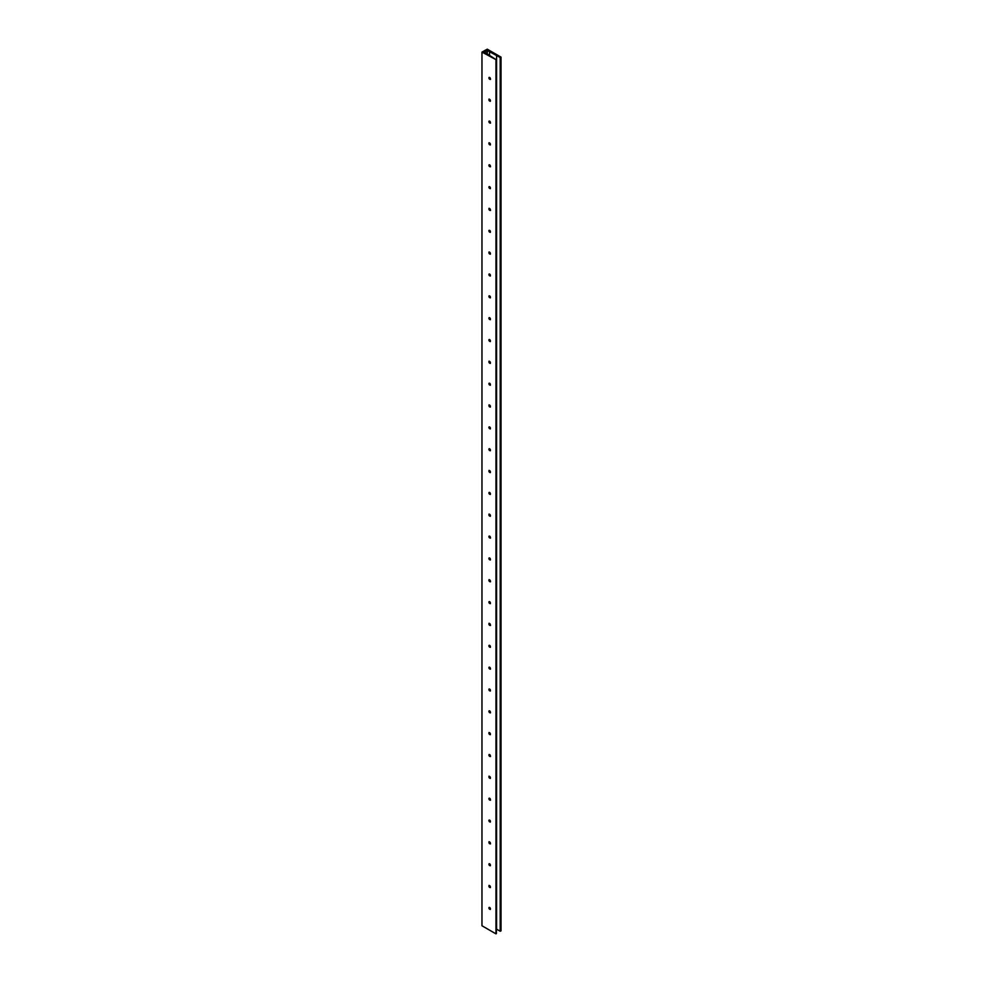 <?xml version="1.0" encoding="UTF-8"?>
<svg xmlns="http://www.w3.org/2000/svg" width="983" height="983" viewBox="0 0 983 983"><rect width="100%" height="100%" fill="white"/><g stroke="black" fill="none" stroke-linecap="round" stroke-linejoin="round"><path stroke-width="1.47" d="M489.829 909.14L489.829 909.14A1.069 0.614 60 0 1 489.215 907.407A1.069 0.614 -120 0 0 489.829 909.14L489.657 909.238A1.069 0.614 60 0 1 489.116 907.444L489.092 907.456A1.069 0.614 60 0 1 489.657 907.493L488.907 908.108L490.075 909.336L489.657 907.493A1.069 0.614 60 0 1 489.657 909.238L489.829 909.14A1.069 0.614 -120 0 0 490.271 909.226A1.069 0.614 60 0 1 489.829 909.14L490.37 909.447L489.829 909.14M489.104 907.579A1.831 1.057 -120 0 0 490.062 909.226A1.831 1.057 60 0 1 489.104 907.579M489.669 908.353L489.411 907.702L489.669 908.353M489.829 887.293L489.829 887.293A1.069 0.614 60 0 1 489.215 885.56A1.069 0.614 -120 0 0 489.829 887.293L489.657 887.403A1.069 0.614 60 0 1 489.116 885.597L489.092 885.622A1.069 0.614 60 0 1 489.657 885.646L488.907 886.273L490.075 887.489L489.657 885.646A1.069 0.614 60 0 1 489.657 887.403L489.829 887.293A1.069 0.614 -120 0 0 490.271 887.391A1.069 0.614 60 0 1 489.829 887.293L490.37 887.612L489.829 887.293M489.104 885.744A1.831 1.057 -120 0 0 490.062 887.391A1.831 1.057 60 0 1 489.104 885.744M489.669 886.519L489.411 885.855L489.669 886.519M489.829 865.458L489.829 865.458A1.069 0.614 60 0 1 489.215 863.713A1.069 0.614 -120 0 0 489.829 865.458L489.657 865.556A1.069 0.614 60 0 1 489.116 863.762L489.092 863.774A1.069 0.614 60 0 1 489.657 863.811L488.907 864.426L490.075 865.654L489.657 863.811A1.069 0.614 60 0 1 489.657 865.556L489.829 865.458A1.069 0.614 -120 0 0 490.271 865.544A1.069 0.614 60 0 1 489.829 865.458L490.37 865.765L489.829 865.458M489.104 863.897A1.831 1.057 -120 0 0 490.062 865.544A1.831 1.057 60 0 1 489.104 863.897M489.669 864.671L489.411 864.02L489.669 864.671M489.829 843.611L489.829 843.611A1.069 0.614 60 0 1 489.215 841.878A1.069 0.614 -120 0 0 489.829 843.611L489.657 843.709A1.069 0.614 60 0 1 489.116 841.915L489.092 841.94A1.069 0.614 60 0 1 489.657 841.964L489.018 842.959L490.529 843.832L489.657 841.964A1.069 0.614 60 0 1 489.657 843.709L489.829 843.611A1.069 0.614 -120 0 0 490.271 843.709A1.069 0.614 60 0 1 489.829 843.611L490.37 843.918L489.829 843.611M489.104 842.062A1.831 1.057 -120 0 0 490.062 843.709A1.831 1.057 60 0 1 489.104 842.062M489.829 821.776L489.829 821.776A1.069 0.614 60 0 1 489.215 820.031A1.069 0.614 -120 0 0 489.829 821.776L489.657 821.874A1.069 0.614 60 0 1 489.116 820.068L489.092 820.092A1.069 0.614 60 0 1 489.657 820.129L488.907 820.744L490.075 821.972L489.657 820.129A1.069 0.614 60 0 1 489.657 821.874L489.829 821.776A1.069 0.614 -120 0 0 490.271 821.862A1.069 0.614 60 0 1 489.829 821.776L490.37 822.083L489.829 821.776M489.104 820.215A1.831 1.057 -120 0 0 490.062 821.862A1.831 1.057 60 0 1 489.104 820.215M489.669 820.989L489.411 820.326L489.669 820.989M489.829 799.929L489.829 799.929A1.069 0.614 60 0 1 489.215 798.196A1.069 0.614 -120 0 0 489.829 799.929L489.657 800.027A1.069 0.614 60 0 1 489.116 798.233L489.092 798.245A1.069 0.614 60 0 1 489.657 798.282L489.018 799.277L490.529 800.137L489.657 798.282A1.069 0.614 60 0 1 489.657 800.027L489.829 799.929A1.069 0.614 -120 0 0 490.271 800.015A1.069 0.614 60 0 1 489.829 799.929L490.37 800.236L489.829 799.929M489.104 798.368A1.831 1.057 -120 0 0 490.062 800.027A1.831 1.057 60 0 1 489.104 798.368M489.829 778.081L489.829 778.081A1.069 0.614 60 0 1 489.215 776.349A1.069 0.614 -120 0 0 489.829 778.081L489.657 778.192A1.069 0.614 60 0 1 489.116 776.386L489.092 776.41A1.069 0.614 60 0 1 489.657 776.447L488.907 777.062L490.075 778.278L489.657 776.447A1.069 0.614 60 0 1 489.657 778.192L489.829 778.081A1.069 0.614 -120 0 0 490.271 778.18A1.069 0.614 60 0 1 489.829 778.081L490.37 778.401L489.829 778.081M489.104 776.533A1.831 1.057 -120 0 0 490.062 778.18A1.831 1.057 60 0 1 489.104 776.533M489.669 777.307L489.411 776.644L489.669 777.307M489.829 756.246L489.829 756.246A1.069 0.614 60 0 1 489.215 754.514A1.069 0.614 -120 0 0 489.829 756.246L489.657 756.345A1.069 0.614 60 0 1 489.116 754.551L489.092 754.563A1.069 0.614 60 0 1 489.657 754.6L489.018 755.595L490.529 756.455L489.657 754.6A1.069 0.614 60 0 1 489.657 756.345L489.829 756.246A1.069 0.614 -120 0 0 490.271 756.332A1.069 0.614 60 0 1 489.829 756.246L490.37 756.554L489.829 756.246M489.104 754.686A1.831 1.057 -120 0 0 490.062 756.332A1.831 1.057 60 0 1 489.104 754.686M489.829 734.399L489.829 734.399A1.069 0.614 60 0 1 489.215 732.667A1.069 0.614 -120 0 0 489.829 734.399L489.657 734.51A1.069 0.614 60 0 1 489.116 732.704L489.092 732.728A1.069 0.614 60 0 1 489.657 732.753L488.907 733.367L490.075 734.596L489.657 732.753A1.069 0.614 60 0 1 489.657 734.51L489.829 734.399A1.069 0.614 -120 0 0 490.271 734.498A1.069 0.614 60 0 1 489.829 734.399L490.37 734.706L489.829 734.399M489.104 732.851A1.831 1.057 -120 0 0 490.062 734.498A1.831 1.057 60 0 1 489.104 732.851M489.669 733.625L489.411 732.962L489.669 733.625M489.829 712.564L489.829 712.564A1.069 0.614 60 0 1 489.215 710.82A1.069 0.614 -120 0 0 489.829 712.564L489.657 712.663A1.069 0.614 60 0 1 489.657 710.918L489.018 711.913L490.529 712.773L489.657 710.918A1.069 0.614 60 0 1 489.657 712.663L489.829 712.564A1.069 0.614 -120 0 0 490.271 712.65A1.069 0.614 60 0 1 489.829 712.564L490.37 712.872L489.829 712.564M489.104 711.004A1.831 1.057 -120 0 0 490.062 712.65A1.831 1.057 60 0 1 489.104 711.004M489.829 690.717L489.829 690.717A1.069 0.614 60 0 1 489.215 688.985A1.069 0.614 -120 0 0 489.829 690.717L489.657 690.816A1.069 0.614 60 0 1 489.116 689.022L489.092 689.034A1.069 0.614 60 0 1 489.657 689.071L488.907 689.685L490.075 690.914L489.657 689.071A1.069 0.614 60 0 1 489.657 690.816L489.829 690.717A1.069 0.614 -120 0 0 490.271 690.816A1.069 0.614 60 0 1 489.829 690.717L490.37 691.024L489.829 690.717M489.104 689.157A1.831 1.057 -120 0 0 490.062 690.816A1.831 1.057 60 0 1 489.104 689.157M489.829 668.882L489.829 668.882A1.069 0.614 60 0 1 489.215 667.138A1.069 0.614 -120 0 0 489.829 668.882L489.657 668.981A1.069 0.614 60 0 1 489.657 667.236L489.018 668.231L490.529 669.091L489.657 667.236A1.069 0.614 60 0 1 489.657 668.981L489.829 668.882A1.069 0.614 -120 0 0 490.271 668.968A1.069 0.614 60 0 1 489.829 668.882L490.37 669.19L489.829 668.882M489.104 667.322A1.831 1.057 -120 0 0 490.062 668.968A1.831 1.057 60 0 1 489.104 667.322M489.829 647.035L489.829 647.035A1.069 0.614 60 0 1 489.215 645.303A1.069 0.614 -120 0 0 489.829 647.035L489.657 647.133A1.069 0.614 60 0 1 489.116 645.34L489.092 645.352A1.069 0.614 60 0 1 489.657 645.389L488.907 646.003L490.075 647.232L489.657 645.389A1.069 0.614 60 0 1 489.657 647.133L489.829 647.035A1.069 0.614 -120 0 0 490.271 647.121A1.069 0.614 60 0 1 489.829 647.035L490.37 647.342L489.829 647.035M489.104 645.475A1.831 1.057 -120 0 0 490.062 647.121A1.831 1.057 60 0 1 489.104 645.475M489.669 646.249L489.411 645.598L489.669 646.249M489.829 625.188L489.829 625.188A1.069 0.614 60 0 1 489.215 623.455A1.069 0.614 -120 0 0 489.829 625.188L489.657 625.299A1.069 0.614 60 0 1 489.657 623.541L489.018 624.537L490.529 625.409L489.657 623.541A1.069 0.614 60 0 1 489.657 625.299L489.829 625.188A1.069 0.614 -120 0 0 490.271 625.286A1.069 0.614 60 0 1 489.829 625.188L490.37 625.507L489.829 625.188M489.104 623.64A1.831 1.057 -120 0 0 490.062 625.286A1.831 1.057 60 0 1 489.104 623.64M489.829 603.353L489.829 603.353A1.069 0.614 60 0 1 489.215 601.608A1.069 0.614 -120 0 0 489.829 603.353L489.657 603.451A1.069 0.614 60 0 1 489.116 601.645L489.092 601.67A1.069 0.614 60 0 1 489.657 601.707L488.907 602.321L490.075 603.55L489.657 601.707A1.069 0.614 60 0 1 489.657 603.451L489.829 603.353A1.069 0.614 -120 0 0 490.271 603.439A1.069 0.614 60 0 1 489.829 603.353L490.37 603.66L489.829 603.353M489.104 601.793A1.831 1.057 -120 0 0 490.062 603.439A1.831 1.057 60 0 1 489.104 601.793M489.669 602.567L489.411 601.915L489.669 602.567M489.829 581.506L489.829 581.506A1.069 0.614 60 0 1 489.215 579.773A1.069 0.614 -120 0 0 489.829 581.506L489.657 581.604A1.069 0.614 60 0 1 489.657 579.859L489.018 580.855L490.529 581.727L489.657 579.859A1.069 0.614 60 0 1 489.657 581.604L489.829 581.506A1.069 0.614 -120 0 0 490.271 581.604A1.069 0.614 60 0 1 489.829 581.506L490.37 581.813L489.829 581.506M489.104 579.945A1.831 1.057 -120 0 0 490.062 581.604A1.831 1.057 60 0 1 489.104 579.945M489.829 559.671L489.829 559.671A1.069 0.614 60 0 1 489.215 557.926A1.069 0.614 -120 0 0 489.829 559.671L489.657 559.769A1.069 0.614 60 0 1 489.116 557.963L489.092 557.988A1.069 0.614 60 0 1 489.657 558.025L488.907 558.639L490.075 559.868L489.657 558.025A1.069 0.614 60 0 1 489.657 559.769L489.829 559.671A1.069 0.614 -120 0 0 490.271 559.757A1.069 0.614 60 0 1 489.829 559.671L490.37 559.978L489.829 559.671M489.104 558.111A1.831 1.057 -120 0 0 490.062 559.757A1.831 1.057 60 0 1 489.104 558.111M489.669 558.885L489.411 558.221L489.669 558.885M489.829 537.824L489.829 537.824A1.069 0.614 60 0 1 489.215 536.091A1.069 0.614 -120 0 0 489.829 537.824L489.657 537.922A1.069 0.614 60 0 1 489.657 536.177L489.018 537.173L490.529 538.033L489.657 536.177A1.069 0.614 60 0 1 489.657 537.922L489.829 537.824A1.069 0.614 -120 0 0 490.271 537.91L490.296 537.861A1.069 0.614 60 0 1 489.829 537.824L490.37 538.131L489.829 537.824M489.104 536.263A1.831 1.057 -120 0 0 490.062 537.91A1.831 1.057 60 0 1 489.104 536.263M489.669 537.037L489.411 536.386L489.669 537.037M489.829 515.977L489.829 515.977A1.069 0.614 60 0 1 489.215 514.244A1.069 0.614 -120 0 0 489.829 515.977L489.657 516.087A1.069 0.614 60 0 1 489.116 514.281L489.092 514.306A1.069 0.614 60 0 1 489.657 514.33L488.907 514.957L490.075 516.173L489.657 514.33A1.069 0.614 60 0 1 489.657 516.087L489.829 515.977A1.069 0.614 -120 0 0 490.271 516.075A1.069 0.614 60 0 1 489.829 515.977L490.37 516.296L489.829 515.977M489.104 514.428A1.831 1.057 -120 0 0 490.062 516.075A1.831 1.057 60 0 1 489.104 514.428M489.669 515.203L489.411 514.539L489.669 515.203M489.829 494.142L489.829 494.142A1.069 0.614 60 0 1 489.215 492.397A1.069 0.614 -120 0 0 489.829 494.142L489.657 494.24A1.069 0.614 60 0 1 489.657 492.495L488.907 493.11L490.075 494.338L489.657 492.495A1.069 0.614 60 0 1 489.657 494.24L489.829 494.142A1.069 0.614 -120 0 0 490.271 494.228A1.069 0.614 60 0 1 489.829 494.142L490.37 494.449L489.829 494.142M489.104 492.581A1.831 1.057 -120 0 0 490.062 494.228A1.831 1.057 60 0 1 489.104 492.581M489.669 493.355L489.411 492.704L489.669 493.355M489.829 472.295L489.829 472.295A1.069 0.614 60 0 1 489.215 470.562A1.069 0.614 -120 0 0 489.829 472.295L489.657 472.393A1.069 0.614 60 0 1 489.116 470.599L489.092 470.624A1.069 0.614 60 0 1 489.657 470.648L488.907 471.262L490.075 472.491L489.657 470.648A1.069 0.614 60 0 1 489.657 472.393L489.829 472.295A1.069 0.614 -120 0 0 490.271 472.393A1.069 0.614 60 0 1 489.829 472.295L490.37 472.602L489.829 472.295M489.104 470.746A1.831 1.057 -120 0 0 490.062 472.393A1.831 1.057 60 0 1 489.104 470.746M489.829 450.46L489.829 450.46A1.069 0.614 60 0 1 489.215 448.715A1.069 0.614 -120 0 0 489.829 450.46L489.657 450.558A1.069 0.614 60 0 1 489.657 448.813L488.907 449.428L490.075 450.656L489.657 448.813A1.069 0.614 60 0 1 489.657 450.558L489.829 450.46A1.069 0.614 -120 0 0 490.271 450.546A1.069 0.614 60 0 1 489.829 450.46L490.37 450.767L489.829 450.46M489.104 448.899A1.831 1.057 -120 0 0 490.062 450.546A1.831 1.057 60 0 1 489.104 448.899M489.669 449.673L489.411 449.01L489.669 449.673M489.829 428.613L489.829 428.613A1.069 0.614 60 0 1 489.215 426.88A1.069 0.614 -120 0 0 489.829 428.613L489.657 428.711A1.069 0.614 60 0 1 489.116 426.917L489.092 426.929A1.069 0.614 60 0 1 489.657 426.966L488.907 427.58L490.075 428.809L489.657 426.966A1.069 0.614 60 0 1 489.657 428.711L489.829 428.613A1.069 0.614 -120 0 0 490.271 428.699A1.069 0.614 60 0 1 489.829 428.613L490.37 428.92L489.829 428.613M489.104 427.052A1.831 1.057 -120 0 0 490.062 428.711A1.831 1.057 60 0 1 489.104 427.052M489.829 406.765L489.829 406.765A1.069 0.614 60 0 1 489.215 405.033A1.069 0.614 -120 0 0 489.829 406.765L489.657 406.876A1.069 0.614 60 0 1 489.657 405.131L488.907 405.746L490.075 406.962L489.657 405.131A1.069 0.614 60 0 1 489.657 406.876L489.829 406.765A1.069 0.614 -120 0 0 490.271 406.864A1.069 0.614 60 0 1 489.829 406.765L490.37 407.085L489.829 406.765M489.104 405.217A1.831 1.057 -120 0 0 490.062 406.864A1.831 1.057 60 0 1 489.104 405.217M489.669 405.991L489.411 405.328L489.669 405.991M489.829 384.931L489.829 384.931A1.069 0.614 60 0 1 489.215 383.198A1.069 0.614 -120 0 0 489.829 384.931L489.657 385.029A1.069 0.614 60 0 1 489.116 383.235L489.092 383.247A1.069 0.614 60 0 1 489.657 383.284L488.907 383.898L490.075 385.127L489.657 383.284A1.069 0.614 60 0 1 489.657 385.029L489.829 384.931A1.069 0.614 -120 0 0 490.271 385.017A1.069 0.614 60 0 1 489.829 384.931L490.37 385.238L489.829 384.931M489.104 383.37A1.831 1.057 -120 0 0 490.062 385.017A1.831 1.057 60 0 1 489.104 383.37M489.669 384.144L489.411 383.493L489.669 384.144M489.829 363.083L489.829 363.083A1.069 0.614 60 0 1 489.215 361.351A1.069 0.614 -120 0 0 489.829 363.083L489.657 363.194A1.069 0.614 60 0 1 489.657 361.437L488.907 362.051L490.075 363.28L489.657 361.437A1.069 0.614 60 0 1 489.657 363.194L489.829 363.083A1.069 0.614 -120 0 0 490.271 363.182A1.069 0.614 60 0 1 489.829 363.083L490.37 363.391L489.829 363.083M489.104 361.535A1.831 1.057 -120 0 0 490.062 363.182A1.831 1.057 60 0 1 489.104 361.535M489.669 362.309L489.411 361.646L489.669 362.309M489.829 341.248L489.829 341.248A1.069 0.614 60 0 1 489.215 339.504A1.069 0.614 -120 0 0 489.829 341.248L489.657 341.347A1.069 0.614 60 0 1 489.116 339.54L489.092 339.565A1.069 0.614 60 0 1 489.657 339.602L488.907 340.216L490.075 341.445L489.657 339.602A1.069 0.614 60 0 1 489.657 341.347L489.829 341.248A1.069 0.614 -120 0 0 490.271 341.334A1.069 0.614 60 0 1 489.829 341.248L490.37 341.556L489.829 341.248M489.104 339.688A1.831 1.057 -120 0 0 490.062 341.334A1.831 1.057 60 0 1 489.104 339.688M489.669 340.462L489.411 339.811L489.669 340.462M489.829 319.401L489.829 319.401A1.069 0.614 60 0 1 489.215 317.669A1.069 0.614 -120 0 0 489.829 319.401L489.657 319.5A1.069 0.614 60 0 1 489.116 317.706L489.092 317.718A1.069 0.614 60 0 1 489.657 317.755L488.907 318.369L490.075 319.598L489.657 317.755A1.069 0.614 60 0 1 489.657 319.5L489.829 319.401A1.069 0.614 -120 0 0 490.271 319.5A1.069 0.614 60 0 1 489.829 319.401L490.37 319.708L489.829 319.401M489.104 317.841A1.831 1.057 -120 0 0 490.062 319.5A1.831 1.057 60 0 1 489.104 317.841M489.829 297.566L489.829 297.566A1.069 0.614 60 0 1 489.215 295.822A1.069 0.614 -120 0 0 489.829 297.566L489.657 297.665A1.069 0.614 60 0 1 489.116 295.858L489.092 295.883A1.069 0.614 60 0 1 489.657 295.92L488.907 296.534L490.075 297.763L489.657 295.92A1.069 0.614 60 0 1 489.657 297.665L489.829 297.566A1.069 0.614 -120 0 0 490.271 297.652A1.069 0.614 60 0 1 489.829 297.566L490.37 297.874L489.829 297.566M489.104 296.006A1.831 1.057 -120 0 0 490.062 297.652A1.831 1.057 60 0 1 489.104 296.006M489.669 296.78L489.411 296.116L489.669 296.78M489.829 275.719L489.829 275.719A1.069 0.614 60 0 1 489.215 273.987A1.069 0.614 -120 0 0 489.829 275.719L489.657 275.818A1.069 0.614 60 0 1 489.116 274.024L489.092 274.036A1.069 0.614 60 0 1 489.657 274.073L488.907 274.687L490.075 275.916L489.657 274.073A1.069 0.614 60 0 1 489.657 275.818L489.829 275.719A1.069 0.614 -120 0 0 490.271 275.805A1.069 0.614 60 0 1 489.829 275.719L490.37 276.026L489.829 275.719M489.104 274.159A1.831 1.057 -120 0 0 490.062 275.805A1.831 1.057 60 0 1 489.104 274.159M489.669 274.933L489.411 274.282L489.669 274.933M489.829 253.872L489.829 253.872A1.069 0.614 60 0 1 489.215 252.139A1.069 0.614 -120 0 0 489.829 253.872L489.657 253.983A1.069 0.614 60 0 1 489.116 252.176L489.092 252.201A1.069 0.614 60 0 1 489.657 252.226L488.907 252.852L490.075 254.069L489.657 252.226A1.069 0.614 60 0 1 489.657 253.983L489.829 253.872A1.069 0.614 -120 0 0 490.271 253.97A1.069 0.614 60 0 1 489.829 253.872L490.37 254.192L489.829 253.872M489.104 252.324A1.831 1.057 -120 0 0 490.062 253.97A1.831 1.057 60 0 1 489.104 252.324M489.669 253.098L489.411 252.434L489.669 253.098M489.829 232.037L489.829 232.037A1.069 0.614 60 0 1 489.215 230.292A1.069 0.614 -120 0 0 489.829 232.037L489.657 232.135A1.069 0.614 60 0 1 489.116 230.329L489.092 230.354A1.069 0.614 60 0 1 489.657 230.391L488.907 231.005L490.075 232.234L489.657 230.391A1.069 0.614 60 0 1 489.657 232.135L489.829 232.037A1.069 0.614 -120 0 0 490.271 232.123A1.069 0.614 60 0 1 489.829 232.037L490.37 232.344L489.829 232.037M489.104 230.477A1.831 1.057 -120 0 0 490.062 232.123A1.831 1.057 60 0 1 489.104 230.477M489.669 231.251L489.411 230.6L489.669 231.251M489.829 210.19L489.829 210.19A1.069 0.614 60 0 1 489.215 208.457A1.069 0.614 -120 0 0 489.829 210.19L489.657 210.288A1.069 0.614 60 0 1 489.116 208.494L489.092 208.507A1.069 0.614 60 0 1 489.657 208.543L489.018 209.539L490.529 210.411L489.657 208.543A1.069 0.614 60 0 1 489.657 210.288L489.829 210.19A1.069 0.614 -120 0 0 490.271 210.288A1.069 0.614 60 0 1 489.829 210.19L490.37 210.497L489.829 210.19M489.104 208.629A1.831 1.057 -120 0 0 490.062 210.288A1.831 1.057 60 0 1 489.104 208.629M489.829 188.355L489.829 188.355A1.069 0.614 60 0 1 489.215 186.61A1.069 0.614 -120 0 0 489.829 188.355L489.657 188.453A1.069 0.614 60 0 1 489.116 186.647L489.092 186.672A1.069 0.614 60 0 1 489.657 186.709L488.907 187.323L490.075 188.552L489.657 186.709A1.069 0.614 60 0 1 489.657 188.453L489.829 188.355A1.069 0.614 -120 0 0 490.271 188.441A1.069 0.614 60 0 1 489.829 188.355L490.37 188.662L489.829 188.355M489.104 186.795A1.831 1.057 -120 0 0 490.062 188.441A1.831 1.057 60 0 1 489.104 186.795M489.669 187.569L489.411 186.905L489.669 187.569M489.829 166.508L489.829 166.508A1.069 0.614 60 0 1 489.215 164.775A1.069 0.614 -120 0 0 489.829 166.508L489.657 166.606A1.069 0.614 60 0 1 489.116 164.812L489.092 164.825A1.069 0.614 60 0 1 489.657 164.861L489.018 165.857L490.529 166.717L489.657 164.861A1.069 0.614 60 0 1 489.657 166.606L489.829 166.508A1.069 0.614 -120 0 0 490.271 166.594A1.069 0.614 60 0 1 489.829 166.508L490.37 166.815L489.829 166.508M489.104 164.947A1.831 1.057 -120 0 0 490.062 166.594A1.831 1.057 60 0 1 489.104 164.947M489.829 144.661L489.829 144.661A1.069 0.614 60 0 1 489.215 142.928A1.069 0.614 -120 0 0 489.829 144.661L489.657 144.771A1.069 0.614 60 0 1 489.116 142.965L489.092 142.99A1.069 0.614 60 0 1 489.657 143.014L488.907 143.641L490.075 144.857L489.657 143.014A1.069 0.614 60 0 1 489.657 144.771L489.829 144.661A1.069 0.614 -120 0 0 490.271 144.759A1.069 0.614 60 0 1 489.829 144.661L490.37 144.98L489.829 144.661M489.104 143.113A1.831 1.057 -120 0 0 490.062 144.759A1.831 1.057 60 0 1 489.104 143.113M489.669 143.887L489.411 143.223L489.669 143.887M489.829 122.826L489.829 122.826A1.069 0.614 60 0 1 489.215 121.081A1.069 0.614 -120 0 0 489.829 122.826L489.657 122.924A1.069 0.614 60 0 1 489.116 121.13L489.092 121.142A1.069 0.614 60 0 1 489.657 121.179L489.018 122.175L490.529 123.035L489.657 121.179A1.069 0.614 60 0 1 489.657 122.924L489.829 122.826A1.069 0.614 -120 0 0 490.271 122.912A1.069 0.614 60 0 1 489.829 122.826L490.37 123.133L489.829 122.826M489.104 121.265A1.831 1.057 -120 0 0 490.062 122.912A1.831 1.057 60 0 1 489.104 121.265M489.829 100.979L489.829 100.979A1.069 0.614 60 0 1 489.215 99.246A1.069 0.614 -120 0 0 489.829 100.979L489.657 101.077A1.069 0.614 60 0 1 489.116 99.283L489.092 99.308A1.069 0.614 60 0 1 489.657 99.332L488.907 99.947L490.075 101.175L489.657 99.332A1.069 0.614 60 0 1 489.657 101.077L489.829 100.979A1.069 0.614 -120 0 0 490.271 101.077A1.069 0.614 60 0 1 489.829 100.979L490.37 101.286L489.829 100.979M489.104 99.43A1.831 1.057 -120 0 0 490.062 101.077A1.831 1.057 60 0 1 489.104 99.43M489.829 79.144L489.829 79.144A1.069 0.614 60 0 1 489.215 77.399A1.069 0.614 -120 0 0 489.829 79.144L489.657 79.242A1.069 0.614 60 0 1 489.657 77.497L489.018 78.493L490.529 79.353L489.657 77.497A1.069 0.614 60 0 1 489.657 79.242L489.829 79.144A1.069 0.614 -120 0 0 490.271 79.23A1.069 0.614 60 0 1 489.829 79.144L490.37 79.451L489.829 79.144M489.104 77.583A1.831 1.057 -120 0 0 490.062 79.23A1.831 1.057 60 0 1 489.104 77.583M496.427 59.828L496.403 933.592L496.427 59.889L481.965 52.087L487.285 49.187L481.965 52.087L496.44 59.865L495.96 933.85L481.965 925.765L481.965 52.087L481.965 925.765L495.96 933.85L495.96 60.16L496.403 933.494M500.2 57.542L487.261 50.477L484.3 52.087L496.304 59.791L484.361 52.013L487.003 50.477L487.003 53.709L487.261 50.477L487.261 53.881L487.261 50.477L489.546 51.804L489.546 55.38L489.546 51.804L496.587 55.453L496.587 929.144L496.587 55.453L500.2 57.542L500.187 931.245L500.187 57.555L500.974 57.272L500.974 930.778M489.546 77.448L489.546 78.099L489.546 77.448M489.546 99.283L489.546 99.947L489.546 99.283M489.546 121.13L489.546 121.794L489.546 121.13M489.546 142.965L489.546 143.629L489.546 142.965M489.546 164.812L489.546 165.476L489.546 164.812M489.546 186.659L489.546 187.311L489.546 186.659M489.546 208.494L489.546 209.158L489.546 208.494M489.546 230.341L489.546 231.005L489.546 230.341M489.546 252.176L489.546 252.84L489.546 252.176M489.546 274.024L489.546 274.687L489.546 274.024M489.546 295.858L489.546 296.522L489.546 295.858M489.546 317.706L489.546 318.369L489.546 317.706M489.546 339.553L489.546 340.204L489.546 339.553M489.546 361.388L489.546 362.051L489.546 361.388M489.546 383.235L489.546 383.898L489.546 383.235M489.546 405.07L489.546 405.733L489.546 405.07M489.546 426.917L489.546 427.58L489.546 426.917M489.546 448.764L489.546 449.415L489.546 448.764M489.546 470.599L489.546 471.262L489.546 470.599M489.546 492.446L489.546 493.11L489.546 492.446M489.546 514.281L489.546 514.945L489.546 514.281M489.546 536.128L489.546 536.792L489.546 536.128M489.546 557.975L489.546 558.627L489.546 557.975M489.546 579.81L489.546 580.474L489.546 579.81M489.546 601.657L489.546 602.321L489.546 601.657M489.546 623.492L489.546 624.156L489.546 623.492M489.546 645.34L489.546 646.003L489.546 645.34M489.546 667.174L489.546 667.838L489.546 667.174M489.546 689.022L489.546 689.685L489.546 689.022M489.546 710.869L489.546 711.52L489.546 710.869M489.546 732.704L489.546 733.367L489.546 732.704M489.546 754.551L489.546 755.214L489.546 754.551M489.546 776.386L489.546 777.049L489.546 776.386M489.546 798.233L489.546 798.896L489.546 798.233M489.546 820.08L489.546 820.731L489.546 820.08M489.546 841.915L489.546 842.578L489.546 841.915M489.546 863.762L489.546 864.426L489.546 863.762M489.546 885.597L489.546 886.261L489.546 885.597M489.546 907.444L489.546 908.108L489.546 907.444M500.187 931.233L496.587 929.144L500.187 931.233M500.974 57.088L487.285 49.187L500.974 57.088M500.2 931.233L500.998 930.79M489.067 885.99L489.067 885.364L489.067 885.99M489.067 842.308L489.067 841.681L489.067 842.308M489.067 776.779L489.067 776.152L489.067 776.779M489.067 733.097L489.067 732.47L489.067 733.097M489.067 623.886L489.067 623.259L489.067 623.886M489.067 580.203L489.067 579.577L489.067 580.203M489.067 514.674L489.067 514.048L489.067 514.674M489.067 470.992L489.067 470.365L489.067 470.992M489.067 405.463L489.067 404.836L489.067 405.463M489.067 361.781L489.067 361.154L489.067 361.781M489.067 252.57L489.067 251.943L489.067 252.57M489.067 208.887L489.067 208.261L489.067 208.887M489.067 143.358L489.067 142.732L489.067 143.358M489.067 99.676L489.067 99.05L489.067 99.676M500.187 57.555L500.187 931.245M501.035 57.186L501.035 930.864"/></g></svg>
